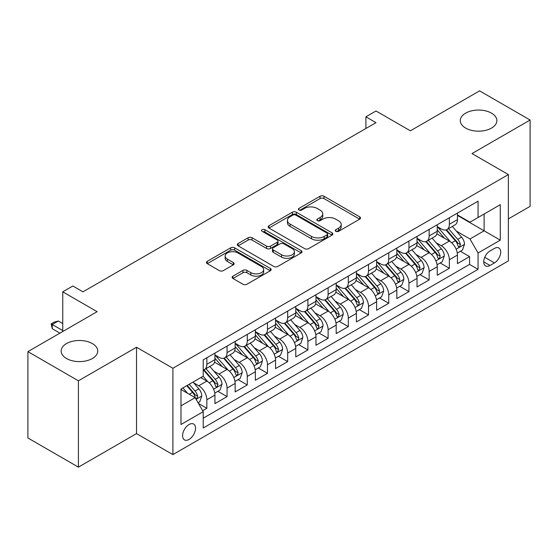 <?xml version="1.0" encoding="UTF-8"?>
<svg xmlns="http://www.w3.org/2000/svg" width="558" height="558" viewBox="0 0 558 558"><rect width="100%" height="100%" fill="white"/><g stroke="black" fill="none" stroke-linecap="round" stroke-linejoin="round"><path stroke-width="0.84" d="M335.846 231.312A1.967 1.137 0 0 0 338.622 231.312L359.701 219.141A2.804 1.618 0 0 0 360.517 217.997A2.804 1.618 0 0 0 359.701 216.853L323.996 196.242A2.804 1.618 0 0 0 320.027 196.242L298.949 208.406A1.967 1.137 0 0 0 298.377 209.208A1.967 1.137 0 0 0 298.949 210.01A1.967 1.137 0 0 0 301.725 210.01L304.452 208.434A8.977 5.182 0 0 1 317.146 208.434L320.125 210.157A8.977 5.182 0 0 1 322.754 213.819A8.977 5.182 0 0 1 320.125 217.481L317.397 219.057A1.967 1.137 0 0 0 316.818 219.859A1.967 1.137 0 0 0 317.397 220.661A1.967 1.137 0 0 0 320.173 220.661L322.901 219.085A8.977 5.182 0 0 1 335.595 219.085L338.573 220.808A8.977 5.182 0 0 1 341.203 224.469A8.977 5.182 0 0 1 338.573 228.131L335.846 229.708A1.967 1.137 0 0 0 335.267 230.51A1.967 1.137 0 0 0 335.846 231.312L335.846 229.708M92.37 343.582A18.288 10.56 0 0 0 72.435 341.294A18.288 10.56 0 0 0 61.143 351.045A18.288 10.56 0 0 0 66.5 358.515A18.288 10.56 0 0 0 86.434 360.803A18.288 10.56 0 0 0 97.727 351.045A18.288 10.56 0 0 0 92.37 343.582M491.5 113.141A18.288 10.56 0 0 0 471.566 110.854A18.288 10.56 0 0 0 460.273 120.612A18.288 10.56 0 0 0 465.63 128.075A18.288 10.56 0 0 0 485.565 130.37A18.288 10.56 0 0 0 496.857 120.612A18.288 10.56 0 0 0 491.5 113.141M189.071 439.432A9.144 5.28 120 0 0 195.042 431.369A9.144 5.28 120 0 0 193.64 424.045A9.144 5.28 120 0 0 189.071 424.499A9.144 5.28 120 0 0 183.094 432.555A9.144 5.28 120 0 0 184.496 439.885A9.144 5.28 120 0 0 189.071 439.432M232.944 276.175A2.804 1.618 0 0 0 232.121 277.326A2.804 1.618 0 0 0 232.944 278.47L242.96 284.252A2.804 1.618 0 0 0 246.929 284.252L270.337 270.735A2.804 1.618 0 0 0 271.153 269.591A2.804 1.618 0 0 0 270.337 268.447L234.625 247.836A2.804 1.618 0 0 0 230.663 247.836L207.255 261.346A2.804 1.618 0 0 0 206.432 262.49A2.804 1.618 0 0 0 207.255 263.634L219.357 270.623A2.804 1.618 0 0 0 223.319 270.623L233.342 264.841A2.804 1.618 0 0 0 234.158 263.697A2.804 1.618 0 0 0 233.342 262.546L227.336 259.086A7.505 4.331 0 0 1 225.139 256.024A7.505 4.331 0 0 1 229.77 252.021A7.505 4.331 0 0 1 237.952 252.955L261.458 266.529A7.505 4.331 0 0 1 263.655 269.591A7.505 4.331 0 0 1 259.024 273.594A7.505 4.331 0 0 1 250.842 272.66L246.929 270.393A2.804 1.618 0 0 0 242.96 270.393L232.944 276.175L232.944 278.47M508.373 218.91L530.1 206.369L530.1 120.026L479.58 90.856L410.36 130.816L376.001 110.986L365.902 116.817L376.001 122.655L82.968 291.834L72.868 286.003L62.761 291.834L62.761 331.501M78.42 380.8L78.42 467.144L136.522 433.601L136.522 347.257L78.42 380.8L27.9 351.631L97.12 311.671L62.761 291.834M136.522 347.257L172.903 368.259L508.373 174.57L508.373 260.914L172.903 454.603L172.903 368.259M530.1 120.026L471.998 153.569L508.373 174.57M304.654 248.638A2.804 1.618 0 0 0 308.616 248.638L332.024 235.12A2.804 1.618 0 0 0 332.847 233.976A2.804 1.618 0 0 0 332.024 232.832L296.319 212.214A2.804 1.618 0 0 0 292.35 212.214L268.942 225.732A2.804 1.618 0 0 0 268.126 226.876A2.804 1.618 0 0 0 268.942 228.02L304.654 248.638M262.888 231.737A1.967 1.137 0 0 1 264.876 232.016L264.876 229.68L301.18 250.64A2.804 1.618 0 0 1 302.004 251.784A2.804 1.618 0 0 1 301.18 252.927L277.772 266.445A2.804 1.618 0 0 1 273.804 266.445L238.099 245.827L238.099 243.539A2.804 1.618 0 0 0 237.276 244.683A2.804 1.618 0 0 0 238.099 245.827M238.099 243.539L248.115 237.757A2.804 1.618 0 0 1 252.083 237.757L266.564 246.113A2.804 1.618 0 0 0 270.532 246.113L277.18 242.277A2.804 1.618 0 0 0 278.003 241.133A2.804 1.618 0 0 0 277.18 239.989L262.1 231.284A1.967 1.137 0 0 1 261.528 230.482A1.967 1.137 0 0 1 262.741 229.436A1.967 1.137 0 0 1 264.876 229.68M78.42 467.144L27.9 437.974L27.9 351.631M202.659 410.702L206.851 408.282L198.467 403.434M193.696 382.83L198.767 385.759A11.432 6.598 60 0 1 206.851 399.758L214.935 395.092L214.935 403.608L227.064 396.612L217.864 391.304M213.902 371.161L218.98 374.09A11.432 6.598 60 0 1 227.064 388.096L235.148 383.43L235.148 391.946L247.271 384.943L238.078 379.635M234.116 359.491L239.187 362.421A11.432 6.598 60 0 1 247.271 376.427L255.355 371.761L255.355 380.277L267.477 373.274L258.284 367.966M254.322 347.829L259.4 350.759A11.432 6.598 60 0 1 267.477 364.758L275.561 360.091L275.561 368.608L287.691 361.605L278.498 356.297M274.529 336.16L279.607 339.09A11.432 6.598 60 0 1 287.691 353.088L295.775 348.422L295.775 356.939L307.897 349.943L298.704 344.628M294.743 324.491L299.813 327.42A11.432 6.598 60 0 1 307.897 341.419L315.981 336.753L315.981 345.269L328.111 338.274L318.911 332.966M314.949 312.822L320.027 315.751A11.432 6.598 60 0 1 328.111 329.757L336.195 325.091L336.195 333.607L348.318 326.604L339.125 321.296M335.163 301.16L340.234 304.089A11.432 6.598 60 0 1 348.318 318.088L356.402 313.422L356.402 321.938L368.524 314.935L359.331 309.627M355.369 289.49L360.44 292.42A11.432 6.598 60 0 1 368.524 306.419L376.608 301.752L376.608 310.269L388.738 303.266L379.538 297.958M375.576 277.821L380.654 280.751A11.432 6.598 60 0 1 388.738 294.75L396.822 290.083L396.822 298.6L408.944 291.604L399.751 286.296M395.789 266.152L400.86 269.082A11.432 6.598 60 0 1 408.944 283.087L417.028 278.414L417.028 286.938L429.158 279.935L419.958 274.627M415.996 254.483L421.074 257.412A11.432 6.598 60 0 1 429.158 271.418L437.242 266.752L437.242 275.268L449.364 268.265L449.364 259.749A11.432 6.598 -120 0 0 441.28 245.75L436.21 242.821M440.171 262.957L449.364 268.265M214.935 395.092A11.432 6.598 -120 0 0 206.851 381.093L200.789 377.592M235.148 383.43A11.432 6.598 -120 0 0 227.064 369.424L214.565 362.212M255.355 371.761A11.432 6.598 -120 0 0 247.271 357.755L234.772 350.543M275.561 360.091A11.432 6.598 -120 0 0 267.477 346.093L254.985 338.873M295.775 348.422A11.432 6.598 -120 0 0 287.691 334.423L275.192 327.204M315.981 336.753A11.432 6.598 -120 0 0 307.897 322.754L295.398 315.535M336.195 325.091A11.432 6.598 -120 0 0 328.111 311.085L315.612 303.873M356.402 313.422A11.432 6.598 -120 0 0 348.318 299.416L335.818 292.204M376.608 301.752A11.432 6.598 -120 0 0 368.524 287.754L356.032 280.534M396.822 290.083A11.432 6.598 -120 0 0 388.738 276.084L376.238 268.865M417.028 278.414A11.432 6.598 -120 0 0 408.944 264.415L396.445 257.203M437.242 266.752A11.432 6.598 -120 0 0 429.158 252.746L416.659 245.534M494.43 248.429L489.987 250.995A8.858 5.113 120 0 0 484.198 258.807A8.858 5.113 120 0 0 485.558 265.908A8.858 5.113 120 0 0 489.987 265.469L494.43 262.902A8.858 5.113 120 0 0 500.219 255.09A8.858 5.113 120 0 0 498.859 247.989A8.858 5.113 120 0 0 494.43 248.429M180.987 405.826L195.133 397.659L203.217 411.665L203.217 428L478.06 269.319L478.06 252.983L469.975 238.977L456.416 231.151M203.217 411.665L180.987 424.499L180.987 389.024L203.217 376.19L203.217 359.854L478.06 201.173L478.06 217.508L500.289 204.674L500.289 240.149L478.06 252.983M214.935 354.958L218.98 357.287A11.432 6.598 60 0 0 224.693 357.859L232.777 353.186A11.432 6.598 -120 0 0 235.148 347.955L235.148 341.419M235.148 343.289L239.187 345.625A11.432 6.598 60 0 0 244.906 346.19L252.99 341.524A11.432 6.598 -120 0 0 255.355 336.286L255.355 329.757M255.355 331.619L259.4 333.956A11.432 6.598 60 0 0 265.113 334.521L273.197 329.855A11.432 6.598 -120 0 0 275.561 324.623L275.561 318.088M275.561 319.95L279.607 322.287A11.432 6.598 60 0 0 285.319 322.852L293.403 318.186A11.432 6.598 -120 0 0 295.775 312.954L295.775 306.419M295.775 308.288L299.813 310.618A11.432 6.598 60 0 0 305.533 311.183L313.617 306.516A11.432 6.598 -120 0 0 315.981 301.285L315.981 294.75M315.981 296.619L320.027 298.949A11.432 6.598 60 0 0 325.739 299.52L333.824 294.854A11.432 6.598 -120 0 0 336.195 289.616L336.195 283.08M336.195 284.95L340.234 287.286A11.432 6.598 60 0 0 345.953 287.851L354.037 283.185A11.432 6.598 -120 0 0 356.402 277.947L356.402 271.418M356.402 273.281L360.44 275.617A11.432 6.598 60 0 0 366.16 276.182L374.244 271.516A11.432 6.598 -120 0 0 376.608 266.285L376.608 259.749M376.608 261.618L380.654 263.948A11.432 6.598 60 0 0 386.366 264.513L394.45 259.847A11.432 6.598 -120 0 0 396.822 254.615L396.822 248.08M396.822 249.949L400.86 252.279A11.432 6.598 60 0 0 406.58 252.844L414.664 248.177A11.432 6.598 -120 0 0 417.028 242.946L417.028 236.411M417.028 238.28L421.074 240.617A11.432 6.598 60 0 0 426.786 241.182L434.87 236.515A11.432 6.598 -120 0 0 437.242 231.277L437.242 224.741M203.217 418.193L469.571 264.415L469.571 256.596L457.448 263.599L457.448 255.083A11.432 6.598 -120 0 0 449.364 241.077L436.865 233.865M437.242 226.611L441.28 228.947A11.432 6.598 -120 0 0 446.993 229.512A11.432 6.598 -120 0 0 449.364 224.281L449.364 217.746M446.993 229.512L455.077 224.846A11.432 6.598 -120 0 0 457.448 219.608L457.448 213.079M206.851 357.755L206.851 364.29A11.432 6.598 60 0 1 204.486 369.522A11.432 6.598 60 0 1 203.217 369.989M204.486 369.522L212.57 364.855A11.432 6.598 -120 0 0 214.935 359.624L214.935 353.088M227.064 346.086L227.064 352.621A11.432 6.598 60 0 1 224.693 357.859M247.271 334.423L247.271 340.952A11.432 6.598 60 0 1 244.906 346.19M267.477 322.754L267.477 329.29A11.432 6.598 60 0 1 265.113 334.521M287.691 311.085L287.691 317.621A11.432 6.598 60 0 1 285.319 322.852M307.897 299.416L307.897 305.951A11.432 6.598 60 0 1 305.533 311.183M328.111 287.754L328.111 294.282A11.432 6.598 60 0 1 325.739 299.52M348.318 276.084L348.318 282.62A11.432 6.598 60 0 1 345.953 287.851M368.524 264.415L368.524 270.951A11.432 6.598 60 0 1 366.16 276.182M388.738 252.746L388.738 259.282A11.432 6.598 60 0 1 386.366 264.513M408.944 241.077L408.944 247.613A11.432 6.598 60 0 1 406.58 252.844M429.158 229.415L429.158 235.943A11.432 6.598 60 0 1 426.786 241.182M429.158 271.418L429.158 279.935M408.944 283.087L408.944 291.604M388.738 294.75L388.738 303.266M368.524 306.419L368.524 314.935M348.318 318.088L348.318 326.604M328.111 329.757L328.111 338.274M307.897 341.419L307.897 349.943M287.691 353.088L287.691 361.605M267.477 364.758L267.477 373.274M247.271 376.427L247.271 384.943M227.064 388.096L227.064 396.612M206.851 399.758L206.851 408.282M195.133 397.659L180.987 389.491M469.975 238.977L484.121 230.81L484.121 214.014L500.289 204.674M457.448 215.409L500.289 240.149M457.448 214.942L469.975 222.175L478.06 217.508M136.522 433.601L172.903 454.603M365.902 116.817L365.902 128.486M460.378 251.288L469.571 256.596M469.571 264.415L478.06 269.319M336.627 231.591L338.573 230.468A8.977 5.182 0 0 0 341.203 226.806L341.203 224.469M322.754 213.819L322.754 216.155A8.977 5.182 0 0 1 320.125 219.817L318.179 220.94M359.659 219.168L323.996 198.571A2.804 1.618 0 0 0 320.027 198.571L299.737 210.289M331.989 235.141L296.319 214.551A2.804 1.618 0 0 0 292.35 214.551L268.984 228.041M327.065 234.779A1.967 1.137 0 0 0 327.644 233.976A1.967 1.137 0 0 0 327.065 233.174L295.726 215.081A1.967 1.137 0 0 0 292.95 215.081L290.069 216.741A8.977 5.182 0 0 0 287.44 220.403A8.977 5.182 0 0 0 290.069 224.072L311.497 236.439A8.977 5.182 0 0 0 324.191 236.439L327.065 234.779L327.065 237.108A1.967 1.137 0 0 0 327.644 236.306L327.644 233.976M287.44 220.403L287.44 222.74A8.977 5.182 0 0 0 290.069 226.402L290.069 224.072M327.065 237.108L324.191 238.768A8.977 5.182 0 0 1 311.497 238.768L290.069 226.402M238.133 245.848L248.115 240.086L248.115 237.757M278.003 241.133L278.003 243.469A2.804 1.618 0 0 1 277.18 244.613L270.532 248.45A2.804 1.618 0 0 1 266.564 248.45L252.083 240.086A2.804 1.618 0 0 0 248.115 240.086M264.876 232.016L301.146 252.948M281.595 254.79A7.505 4.331 0 0 0 289.769 255.731A7.505 4.331 0 0 0 294.401 251.728A7.505 4.331 0 0 0 292.204 248.666L283.924 243.881A2.804 1.618 0 0 0 279.956 243.881L273.308 247.717A2.804 1.618 0 0 0 272.485 248.861A2.804 1.618 0 0 0 273.308 250.012L281.595 254.79L281.595 257.126A7.505 4.331 0 0 0 289.769 258.061A7.505 4.331 0 0 0 294.401 254.057L294.401 251.728M272.485 248.861L272.485 251.198A2.804 1.618 0 0 0 273.308 252.342L273.308 250.012M281.595 257.126L273.308 252.342M263.655 269.591L263.655 271.927A7.505 4.331 0 0 1 259.024 275.931A7.505 4.331 0 0 1 250.842 274.989L246.929 272.729A2.804 1.618 0 0 0 242.96 272.729L232.979 278.491M225.139 256.024L225.139 258.354A7.505 4.331 0 0 0 227.336 261.416L227.336 259.086M233.3 264.862L227.336 261.416M270.295 270.763L234.625 250.165A2.804 1.618 0 0 0 230.663 250.165L207.29 263.662M457.281 253.081L462.498 250.068L464.521 244.23A7.575 4.373 -120 0 0 461.571 237.122L452.336 226.429M450.487 241.816L439.537 229.143A21.867 12.625 -120 0 0 437.242 226.736M444.482 238.259L438.358 231.172A18.149 10.476 -120 0 0 437.242 229.952M445.968 229.924L455.307 240.735A7.575 4.373 60 0 1 458.006 245.952L458.557 246.852L459.583 246.706L460.434 244.55A7.575 4.373 -120 0 0 457.734 239.333L448.499 228.647M446.519 229.743L456.549 241.363A3.857 2.225 60 0 1 457.525 242.876L460.434 244.55M437.067 264.75L442.292 261.73L444.308 255.899A7.575 4.373 -120 0 0 441.364 248.784L432.129 238.099M430.281 253.485L419.33 240.805A21.867 12.625 -120 0 0 417.028 238.406M424.275 249.928L418.144 242.835A18.149 10.476 -120 0 0 417.028 241.621M425.754 241.593L435.094 252.404A7.575 4.373 60 0 1 437.8 257.622L438.351 258.521L439.369 258.375L440.22 256.22A7.575 4.373 -120 0 0 437.521 251.002L428.286 240.31M426.305 241.412L436.342 253.032A3.857 2.225 60 0 1 437.312 254.539L440.22 256.22M416.861 276.412L422.078 273.399L424.101 267.568A7.575 4.373 -120 0 0 421.15 260.453L411.916 249.761M410.067 265.155L399.116 252.474A21.867 12.625 -120 0 0 396.822 250.075M404.062 261.597L397.938 254.504A18.149 10.476 -120 0 0 396.822 253.283M405.547 253.255L414.887 264.074A7.575 4.373 60 0 1 417.586 269.291L418.137 270.184L419.163 270.044L420.014 267.889A7.575 4.373 -120 0 0 417.314 262.672L408.079 251.979M406.098 253.081L416.135 264.701A3.857 2.225 60 0 1 417.105 266.208L420.014 267.889M396.647 288.081L401.872 285.068L403.894 279.23A7.575 4.373 -120 0 0 400.944 272.123L391.709 261.43M389.861 276.824L378.91 264.143A21.867 12.625 -120 0 0 376.608 261.737M383.855 273.267L377.731 266.173A18.149 10.476 -120 0 0 376.608 264.952M385.341 264.924L394.68 275.736A7.575 4.373 60 0 1 397.38 280.953L397.931 281.853L398.956 281.713L399.807 279.558A7.575 4.373 -120 0 0 397.101 274.341L387.873 263.648M385.885 264.75L395.922 276.37A3.857 2.225 60 0 1 396.898 277.877L399.807 279.558M376.441 299.751L381.665 296.737L383.681 290.899A7.575 4.373 -120 0 0 380.73 283.792L371.502 273.099M369.647 288.493L358.696 275.812A21.867 12.625 -120 0 0 356.402 273.406M363.642 284.929L357.518 277.842A18.149 10.476 -120 0 0 356.402 276.622M365.127 276.594L374.467 287.405A7.575 4.373 60 0 1 377.166 292.622L377.717 293.522L378.743 293.375L379.593 291.227A7.575 4.373 -120 0 0 376.894 286.003L367.659 275.317M365.678 276.419L375.715 288.033A3.857 2.225 60 0 1 376.685 289.546L379.593 291.227M356.234 311.42L361.451 308.4L363.474 302.569A7.575 4.373 -120 0 0 360.524 295.454L351.289 284.768M349.441 300.155L338.49 287.482A21.867 12.625 -120 0 0 336.195 285.075M343.435 296.598L337.311 289.511A18.149 10.476 -120 0 0 336.195 288.291M344.921 288.263L354.26 299.074A7.575 4.373 60 0 1 356.96 304.291L357.511 305.191L358.536 305.045L359.387 302.889A7.575 4.373 -120 0 0 356.688 297.672L347.453 286.986M345.472 288.081L355.502 299.702A3.857 2.225 60 0 1 356.478 301.215L359.387 302.889M336.021 323.089L341.245 320.069L343.268 314.238A7.575 4.373 -120 0 0 340.317 307.123L331.082 296.438M329.234 311.824L318.283 299.144A21.867 12.625 -120 0 0 315.981 296.744M323.228 308.267L317.104 301.174A18.149 10.476 -120 0 0 315.981 299.96M324.714 299.932L334.054 310.743A7.575 4.373 60 0 1 336.753 315.961L337.304 316.86L338.322 316.714L339.173 314.559A7.575 4.373 -120 0 0 336.474 309.341L327.239 298.649M325.258 299.751L335.295 311.371A3.857 2.225 60 0 1 336.265 312.878L339.173 314.559M315.814 334.751L321.038 331.738L323.054 325.907A7.575 4.373 -120 0 0 320.104 318.792L310.876 308.1M309.02 323.494L298.07 310.813A21.867 12.625 -120 0 0 295.775 308.414M303.015 319.936L296.891 312.843A18.149 10.476 -120 0 0 295.775 311.622M304.501 311.594L313.84 322.412A7.575 4.373 60 0 1 316.539 327.63L317.09 328.522L318.116 328.383L318.967 326.228A7.575 4.373 -120 0 0 316.267 321.01L307.033 310.318M305.052 311.42L315.089 323.04A3.857 2.225 60 0 1 316.058 324.547L318.967 326.228M295.601 346.42L300.825 343.407L302.848 337.569A7.575 4.373 -120 0 0 299.897 330.462L290.662 319.769M288.814 335.163L277.863 322.482A21.867 12.625 -120 0 0 275.561 320.076M282.808 331.605L276.684 324.512A18.149 10.476 -120 0 0 275.561 323.291M284.294 323.263L293.634 334.075A7.575 4.373 60 0 1 296.333 339.292L296.884 340.192L297.909 340.045L298.76 337.897A7.575 4.373 -120 0 0 296.054 332.68L286.826 321.987M284.845 323.089L294.875 334.709A3.857 2.225 60 0 1 295.852 336.216L298.76 337.897M275.394 358.09L280.618 355.076L282.634 349.238A7.575 4.373 -120 0 0 279.691 342.131L270.456 331.438M268.607 346.825L257.656 334.151A21.867 12.625 -120 0 0 255.355 331.745M262.602 343.268L256.471 336.181A18.149 10.476 -120 0 0 255.355 334.96M264.08 334.933L273.42 345.744A7.575 4.373 60 0 1 276.126 350.961L276.677 351.861L277.696 351.714L278.547 349.559A7.575 4.373 -120 0 0 275.847 344.342L266.612 333.656M264.631 334.758L274.669 346.372A3.857 2.225 60 0 1 275.638 347.885L278.547 349.559M255.187 369.759L260.405 366.739L262.427 360.907A7.575 4.373 -120 0 0 259.477 353.793L250.242 343.107M248.394 358.494L237.443 345.821A21.867 12.625 -120 0 0 235.148 343.414M242.388 354.937L236.264 347.85A18.149 10.476 -120 0 0 235.148 346.63M243.874 346.602L253.213 357.413A7.575 4.373 60 0 1 255.913 362.63L256.464 363.53L257.489 363.384L258.34 361.228A7.575 4.373 -120 0 0 255.641 356.011L246.406 345.325M244.425 346.42L254.462 358.041A3.857 2.225 60 0 1 255.431 359.554L258.34 361.228M234.974 381.421L240.198 378.408L242.221 372.577A7.575 4.373 -120 0 0 239.27 365.462L230.036 354.769M228.187 370.163L217.236 357.483A21.867 12.625 -120 0 0 214.935 355.083M222.182 366.606L216.058 359.512A18.149 10.476 -120 0 0 214.935 358.299M223.667 358.264L233.007 369.082A7.575 4.373 60 0 1 235.706 374.299L236.257 375.192L237.276 375.053L238.126 372.897A7.575 4.373 -120 0 0 235.427 367.68L226.192 356.987M224.211 358.09L234.248 369.71A3.857 2.225 60 0 1 235.225 371.216L238.126 372.897M214.767 393.09L219.991 390.077L222.007 384.246A7.575 4.373 -120 0 0 219.057 377.131L209.829 366.439M207.974 381.832L203.14 376.231M201.968 378.275L201.187 377.361M203.454 369.933L212.793 380.751A7.575 4.373 60 0 1 215.493 385.969L216.044 386.861L217.069 386.722L217.92 384.567A7.575 4.373 -120 0 0 215.221 379.349L205.986 368.657M204.005 369.759L214.042 381.379A3.857 2.225 60 0 1 215.011 382.886L217.92 384.567M198.062 402.736L199.778 401.746L201.801 395.908A7.575 4.373 -120 0 0 198.85 388.8L193.04 382.07M187.614 393.32L182.933 387.901M181.762 389.944L180.987 389.045M186.77 385.683L192.587 392.413A7.575 4.373 60 0 1 195.286 397.631L195.837 398.531L196.862 398.384L197.713 396.236A7.575 4.373 -120 0 0 195.014 391.019L189.197 384.288M187.244 385.418L193.828 393.048A3.857 2.225 60 0 1 194.805 394.555L197.713 396.236M62.761 323.57L58.318 321.003L52.25 324.505L62.761 330.573M52.25 328.704L51.141 323.863L52.25 324.505L52.25 328.704L59.929 333.14M51.141 323.863L54.175 322.112L58.318 321.003M198.767 385.759L206.851 381.093M218.98 374.09L227.064 369.424M239.187 362.421L247.271 357.755M259.4 350.759L267.477 346.093M279.607 339.09L287.691 334.423M299.813 327.42L307.897 322.754M320.027 315.751L328.111 311.085M340.234 304.089L348.318 299.416M360.44 292.42L368.524 287.754M380.654 280.751L388.738 276.084M400.86 269.082L408.944 264.415M421.074 257.412L429.158 252.746M441.28 245.75L449.364 241.077M449.364 224.281L457.448 219.608M206.851 364.29L214.935 359.624M227.064 352.621L235.148 347.955M247.271 340.952L255.355 336.286M267.477 329.29L275.561 324.623M287.691 317.621L295.775 312.954M307.897 305.951L315.981 301.285M328.111 294.282L336.195 289.616M348.318 282.62L356.402 277.947M368.524 270.951L376.608 266.285M388.738 259.282L396.822 254.615M408.944 247.613L417.028 242.946M429.158 235.943L437.242 231.277M449.364 259.749L457.448 255.083M484.742 257.301L494.43 262.902M483.723 261.848L489.987 265.469M338.573 230.468L338.573 228.131M317.397 220.661L317.397 219.057M320.125 219.817L320.125 217.481M298.949 210.01L298.949 208.406M320.027 198.571L320.027 196.242M323.996 198.571L323.996 196.242M359.701 219.141L359.701 216.853M268.942 228.02L268.942 225.732M292.35 214.551L292.35 212.214M296.319 214.551L296.319 212.214M332.024 235.12L332.024 232.832M311.497 238.768L311.497 236.439M324.191 238.768L324.191 236.439M252.083 240.086L252.083 237.757M266.564 248.45L266.564 246.113M270.532 248.45L270.532 246.113M277.18 244.613L277.18 242.277M301.18 252.927L301.18 250.64M242.96 272.729L242.96 270.393M246.929 272.729L246.929 270.393M250.842 274.989L250.842 272.66M233.342 264.841L233.342 262.546M207.255 263.634L207.255 261.346M230.663 250.165L230.663 247.836M234.625 250.165L234.625 247.836M270.337 270.735L270.337 268.447M456.123 249.196L464.472 244.376M439.537 229.143L440.576 228.543M457.734 239.333L461.571 237.122M451.694 242.821L455.307 240.735M435.917 260.865L444.259 256.045M419.33 240.805L420.369 240.205M437.521 251.002L441.364 248.784M431.487 254.49L435.094 252.404M415.703 272.534L424.052 267.714M399.116 252.474L400.156 251.874M417.314 262.672L421.15 260.453M411.274 266.159L414.887 264.074M395.496 284.196L403.846 279.377M378.91 264.143L379.949 263.543M397.101 274.341L400.944 272.123M391.067 277.821L394.68 275.736M375.283 295.866L383.632 291.046M358.696 275.812L359.743 275.213M376.894 286.003L380.73 283.792M370.854 289.49L374.467 287.405M355.076 307.535L363.425 302.715M338.49 287.482L339.529 286.875M356.688 297.672L360.524 295.454M350.647 301.16L354.26 299.074M334.87 319.204L343.212 314.384M318.283 299.144L319.322 298.544M336.474 309.341L340.317 307.123M330.441 312.829L334.054 310.743M314.656 330.873L323.005 326.053M298.07 310.813L299.116 310.213M316.267 321.01L320.104 318.792M310.227 324.498L313.84 322.412M294.45 342.535L302.799 337.716M277.863 322.482L278.902 321.882M296.054 332.68L299.897 330.462M290.021 336.16L293.634 334.075M274.236 354.204L282.585 349.385M257.656 334.151L258.696 333.551M275.847 344.342L279.691 342.131M269.807 347.829L273.42 345.744M254.029 365.874L262.379 361.054M237.443 345.821L238.482 345.214M255.641 356.011L259.477 353.793M249.6 359.498L253.213 357.413M233.823 377.543L242.172 372.723M217.236 357.483L218.276 356.883M235.427 367.68L239.27 365.462M229.394 371.168L233.007 369.082M213.609 389.205L221.958 384.392M215.221 379.349L219.057 377.131M209.18 382.837L212.793 380.751M196.088 399.326L201.752 396.054M195.014 391.019L198.85 388.8M189.315 394.304L192.587 392.413"/></g></svg>
